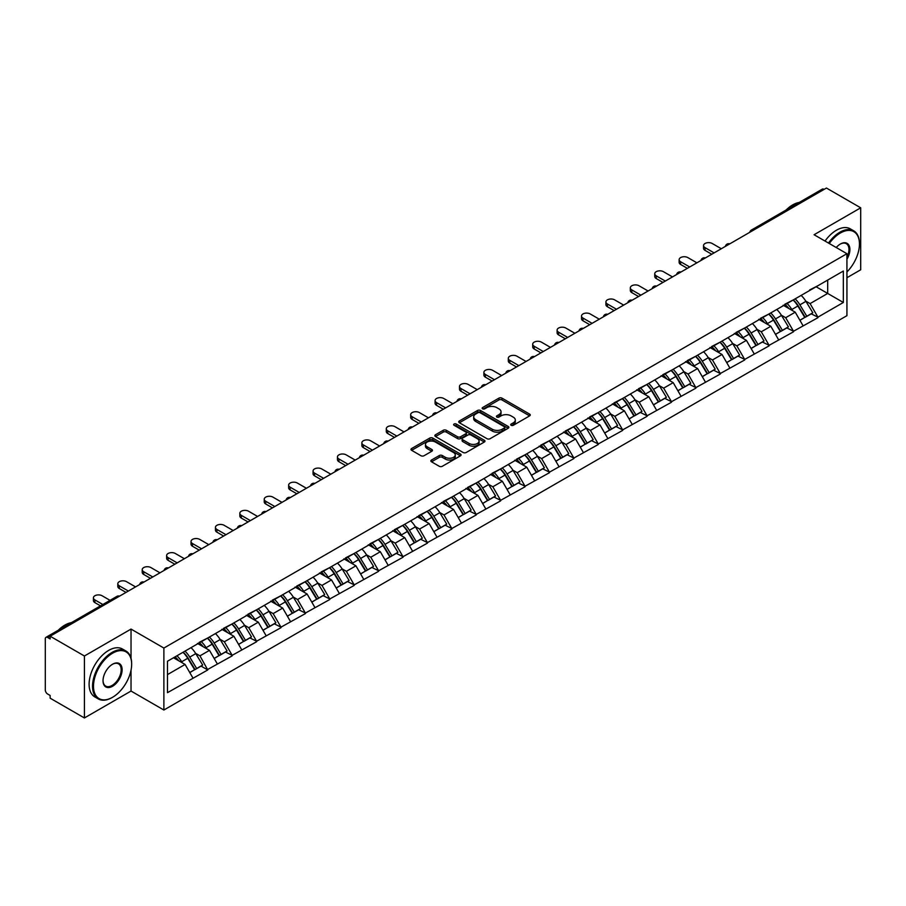 <?xml version="1.0" encoding="UTF-8"?>
<svg xmlns="http://www.w3.org/2000/svg" width="906" height="906" viewBox="0 0 906 906"><rect width="100%" height="100%" fill="white"/><g stroke="black" fill="none" stroke-linecap="round" stroke-linejoin="round"><path stroke-width="1.36" d="M511.165 425.299A1.518 0.872 0 0 0 513.317 425.299L529.625 415.877A2.174 1.257 0 0 0 530.27 414.993A2.174 1.257 0 0 0 529.625 414.099L501.992 398.142A2.174 1.257 0 0 0 498.923 398.142L482.604 407.564A1.518 0.872 0 0 0 482.151 408.187A1.518 0.872 0 0 0 482.604 408.81A1.518 0.872 0 0 0 484.755 408.81L486.862 407.587A6.954 4.009 0 0 1 496.692 407.587L498.991 408.912A6.954 4.009 0 0 1 501.029 411.754A6.954 4.009 0 0 1 498.991 414.586L496.884 415.809A1.518 0.872 0 0 0 496.443 416.432A1.518 0.872 0 0 0 496.884 417.054A1.518 0.872 0 0 0 499.036 417.054L501.143 415.831A6.954 4.009 0 0 1 510.973 415.831L513.272 417.156A6.954 4.009 0 0 1 515.31 419.999A6.954 4.009 0 0 1 513.272 422.842L511.165 424.053A1.518 0.872 0 0 0 510.724 424.676A1.518 0.872 0 0 0 511.165 425.299L511.165 424.053M431.505 460.033A2.174 1.257 0 0 0 430.871 460.916A2.174 1.257 0 0 0 431.505 461.8L439.263 466.284A2.174 1.257 0 0 0 442.332 466.284L460.452 455.82A2.174 1.257 0 0 0 461.086 454.925A2.174 1.257 0 0 0 460.452 454.042L432.808 438.085A2.174 1.257 0 0 0 429.738 438.085L411.618 448.549A2.174 1.257 0 0 0 410.984 449.433A2.174 1.257 0 0 0 411.618 450.316L420.984 455.729A2.174 1.257 0 0 0 424.053 455.729L431.811 451.256A2.174 1.257 0 0 0 432.445 450.361A2.174 1.257 0 0 0 431.811 449.478L427.168 446.794A5.81 3.352 0 0 1 425.469 444.427A5.81 3.352 0 0 1 429.048 441.324A5.81 3.352 0 0 1 435.378 442.049L453.578 452.558A5.81 3.352 0 0 1 455.276 454.925A5.81 3.352 0 0 1 451.698 458.028A5.81 3.352 0 0 1 445.367 457.304L442.332 455.548A2.174 1.257 0 0 0 439.263 455.548L431.505 460.033L431.505 461.8M131.03 629.081L84.417 656.001L50.147 636.216L826.442 188.04L860.7 207.814L814.075 234.733L846.929 253.703L163.884 648.05L131.03 629.081L131.03 658.379M487.02 438.708A2.174 1.257 0 0 0 490.089 438.708L508.209 428.244A2.174 1.257 0 0 0 508.844 427.36A2.174 1.257 0 0 0 508.209 426.466L480.565 410.509A2.174 1.257 0 0 0 477.496 410.509L459.376 420.973A2.174 1.257 0 0 0 458.742 421.856A2.174 1.257 0 0 0 459.376 422.751L487.02 438.708M454.687 425.627A1.518 0.872 0 0 1 456.228 425.843L456.228 424.031L484.325 440.259A2.174 1.257 0 0 1 484.97 441.143A2.174 1.257 0 0 1 484.325 442.026L466.205 452.49A2.174 1.257 0 0 1 463.136 452.49L435.492 436.533L435.492 434.755A2.174 1.257 0 0 0 434.857 435.65A2.174 1.257 0 0 0 435.492 436.533M435.492 434.755L443.249 430.282A2.174 1.257 0 0 1 446.318 430.282L457.53 436.76A2.174 1.257 0 0 0 460.599 436.76L465.752 433.781A2.174 1.257 0 0 0 466.386 432.898A2.174 1.257 0 0 0 465.752 432.015L454.076 425.276A1.518 0.872 0 0 1 453.634 424.654A1.518 0.872 0 0 1 454.574 423.838A1.518 0.872 0 0 1 456.228 424.031M84.417 656.001L84.417 717.96L131.03 691.052L163.884 710.021L163.884 648.05M163.884 710.021L846.929 315.662L846.929 253.703M183.08 652.241A14.824 8.562 -120 0 1 188.154 658.175L195.062 669.579L201.087 666.103L207.768 669.953L199.943 655.865L195.617 653.362M207.768 669.953L167.485 692.671L167.485 661.244L843.339 271.041L843.339 302.479L817.914 317.157L810.089 303.601L805.751 301.098M793.226 299.977A14.824 8.562 -120 0 1 798.299 305.911L805.208 317.315L811.232 313.838L817.914 317.157M817.914 317.7L793.509 331.245L785.683 317.7L781.346 315.197M768.82 314.065A14.824 8.562 -120 0 1 773.894 319.999L780.802 331.403L786.827 327.927L793.509 331.245M793.509 331.789L769.103 345.333L761.278 331.789L756.94 329.286M744.415 328.153A14.824 8.562 -120 0 1 749.489 334.088L756.397 345.492L762.422 342.015L769.103 345.333M769.103 345.877L744.698 359.422L736.872 345.877L732.535 343.374M720.01 342.242A14.824 8.562 -120 0 1 725.083 348.176L731.991 359.591L738.016 356.103L744.698 359.422M744.698 359.965L720.293 373.51L712.467 359.965L708.13 357.462M695.604 356.341A14.824 8.562 -120 0 1 700.678 362.264L707.586 373.68L713.611 370.203L720.293 373.51M720.293 374.053L695.887 387.609L688.062 374.053L683.724 371.551M671.199 370.429A14.824 8.562 -120 0 1 676.272 376.364L683.181 387.768L689.206 384.291L695.887 387.609M695.887 388.153L671.482 401.698L663.656 388.153L659.319 385.65M646.793 384.518A14.824 8.562 -120 0 1 651.867 390.452L658.775 401.856L664.8 398.38L671.482 401.698M671.482 402.241L647.077 415.786L639.251 402.241L634.913 399.739M622.388 398.606A14.824 8.562 -120 0 1 627.462 404.54L634.37 415.945L640.395 412.468L647.077 415.786M647.077 416.33L622.671 429.874L614.846 416.33L610.508 413.827M597.983 412.694A14.824 8.562 -120 0 1 603.056 418.629L609.965 430.044L615.989 426.556L622.671 429.874M622.671 430.418L598.266 443.963L590.44 430.418L586.103 427.915M573.566 426.794A14.824 8.562 -120 0 1 578.651 432.717L585.559 444.133L591.573 440.656L598.266 443.963M598.266 444.506L573.86 458.062L566.035 444.506L561.697 442.003M549.161 440.882A14.824 8.562 -120 0 1 554.245 446.817L561.154 458.221L567.167 454.744L573.86 458.062M573.86 458.606L549.455 472.151L541.629 458.595L537.292 456.103M524.755 454.971A14.824 8.562 -120 0 1 529.84 460.905L536.748 472.309L542.762 468.832L549.455 472.151M549.455 472.694L525.038 486.239L517.224 472.694L512.887 470.191M500.35 469.059A14.824 8.562 -120 0 1 505.435 474.993L512.343 486.397L518.357 482.921L525.038 486.239M525.038 486.782L500.633 500.327L492.819 486.782L488.481 484.28M475.944 483.147A14.824 8.562 -120 0 1 481.018 489.081L487.938 500.486L493.951 497.009L500.633 500.327M500.633 500.871L476.228 514.415L468.413 500.871L464.076 498.368M451.539 497.247A14.824 8.562 -120 0 1 456.613 503.17L463.521 514.585L469.546 511.109L476.228 514.415M476.228 514.959L451.822 528.515L444.008 514.959L439.67 512.456M427.134 511.335A14.824 8.562 -120 0 1 432.207 517.269L439.116 528.674L445.14 525.197L451.822 528.515M451.822 529.047L427.417 542.603L419.603 529.047L415.265 526.556M402.728 525.423A14.824 8.562 -120 0 1 407.802 531.358L414.71 542.762L420.735 539.285L427.417 542.603M427.417 543.147L403.011 556.692L395.197 543.147L390.86 540.644M378.323 539.512A14.824 8.562 -120 0 1 383.397 545.446L390.305 556.85L396.33 553.373L403.011 556.692M403.011 557.235L378.606 570.78L370.792 557.235L366.454 554.732M353.918 553.6A14.824 8.562 -120 0 1 358.991 559.534L365.899 570.939L371.924 567.462L378.606 570.78M378.606 571.324L354.201 584.868L346.386 571.324L342.049 568.821M329.512 567.688A14.824 8.562 -120 0 1 334.586 573.623L341.494 585.038L347.519 581.561L354.201 584.868M354.201 585.412L329.795 598.968L321.981 585.412L317.644 582.909M305.107 581.788A14.824 8.562 -120 0 1 310.18 587.722L317.089 599.126L323.114 595.65L329.795 598.968M329.795 599.5L305.39 613.056L297.576 599.5L293.238 597.009M280.701 595.876A14.824 8.562 -120 0 1 285.775 601.811L292.683 613.215L298.708 609.738L305.39 613.056M305.39 613.6L280.985 627.145L273.159 613.6L268.833 611.097M256.296 609.965A14.824 8.562 -120 0 1 261.37 615.899L268.278 627.303L274.303 623.826L280.985 627.145M280.985 627.688L256.579 641.233L248.754 627.688L244.427 625.185M231.891 624.053A14.824 8.562 -120 0 1 236.964 629.987L243.873 641.391L249.897 637.915L256.579 641.233M256.579 641.776L232.174 655.321L224.348 641.776L220.022 639.274M207.485 638.141A14.824 8.562 -120 0 1 212.559 644.075L219.467 655.491L225.492 652.014L232.174 655.321M232.174 655.865L207.768 669.421M199.479 642.229L207.768 637.983M199.943 655.865L209.49 650.361L197.44 643.407M217.315 663.905L209.49 650.361M223.884 628.141L232.174 623.894M224.348 641.776L233.895 636.261L221.845 629.308M241.721 649.817L233.895 636.261M248.289 614.042L256.579 609.806M248.754 627.688L258.301 622.173L246.251 615.219M266.126 635.729L258.301 622.173M272.695 599.953L280.985 595.706M273.159 613.6L282.706 608.085L270.656 601.131M290.532 621.629L282.706 608.085M297.1 585.865L305.39 581.618M297.576 599.5L307.111 593.996L295.062 587.043M314.937 607.541L307.111 593.996M321.505 571.777L329.795 567.53M321.981 585.412L331.517 579.908L319.467 572.954M339.342 593.453L331.517 579.908M345.911 557.688L354.201 553.441M346.386 571.324L355.922 565.82L343.884 558.855M363.748 579.364L355.922 565.82M370.316 543.6L378.606 539.353M370.792 557.235L380.327 551.72L368.289 544.766M388.153 565.276L380.327 551.72M394.722 529.5L403.011 525.254M395.197 543.147L404.733 537.632L392.694 530.678M412.558 551.176L404.733 537.632M419.127 515.412L427.417 511.165M419.603 529.047L429.138 523.543L417.1 516.59M436.964 537.088L429.138 523.543M443.532 501.324L451.822 497.077M444.008 514.959L453.544 509.455L441.505 502.502M461.369 523L453.544 509.455M467.938 487.235L476.228 482.989M468.413 500.871L477.949 495.367L465.911 488.402M485.775 508.912L477.949 495.367M492.343 473.147L500.633 468.9M492.819 486.782L502.354 481.267L490.316 474.314M510.18 494.823L502.354 481.267M516.748 459.048L525.038 454.801M517.224 472.694L526.76 467.179L514.721 460.225M534.585 480.735L526.76 467.179M541.154 444.959L549.455 440.712M541.629 458.595L551.165 453.091L539.127 446.137M558.991 466.635L551.165 453.091M565.559 430.871L573.86 426.624M566.035 444.506L575.57 439.002L563.532 432.049M583.396 452.547L575.57 439.002M589.965 416.783L598.266 412.536M590.44 430.418L599.987 424.914L587.937 417.949M607.801 438.459L599.987 424.914M614.37 402.694L622.671 398.447M614.846 416.33L624.393 410.814L612.343 403.861M632.207 424.37L624.393 410.814M638.775 388.595L647.077 384.359M639.251 402.241L648.798 396.726L636.748 389.773M656.612 410.282L648.798 396.726M663.181 374.506L671.482 370.26M663.656 388.153L673.203 382.638L661.154 375.684M681.018 396.182L673.203 382.638M687.586 360.418L695.887 356.171M688.062 374.053L697.609 368.549L685.559 361.596M705.423 382.094L697.609 368.549M712.003 346.33L720.293 342.083M712.467 359.965L722.014 354.461L709.964 347.496M729.828 368.006L722.014 354.461M736.408 332.242L744.698 327.995M736.872 345.877L746.419 340.362L734.37 333.408M754.234 353.918L746.419 340.362M760.813 318.142L769.103 313.906M761.278 331.789L770.825 326.273L758.775 319.32M778.639 339.829L770.825 326.273M785.219 304.054L793.509 299.807M785.683 317.7L795.23 312.185L783.18 305.231M803.044 325.73L795.23 312.185M824.086 189.388L753.226 230.305M752.218 230.883A3.318 1.914 120 0 1 753.067 230.215A3.318 1.914 60 0 0 751.402 230.056L822.274 189.139A3.318 1.914 60 0 1 823.939 189.297M809.624 289.965L817.914 285.718M810.089 303.601L827.688 293.442L827.688 280.079L843.339 271.041M816.113 286.76L843.339 302.479M846.929 277.723L860.7 269.784L860.7 207.814M84.417 717.96L50.147 698.186L50.147 695.48L47.644 694.03A3.318 1.914 -120 0 1 45.3 689.964L45.3 638.843A3.318 1.914 -120 0 1 45.991 637.326A3.318 1.914 -120 0 1 47.644 637.484L50.147 638.934L50.147 636.216M167.485 674.608L185.084 664.449L173.51 657.767M192.91 677.994L185.084 664.449M797.96 306.171L798.73 306.624M773.554 320.26L774.324 320.713M749.137 334.359L749.919 334.801M724.732 348.448L725.513 348.889M700.327 362.536L701.108 362.978M675.921 376.624L676.703 377.077M651.516 390.713L652.297 391.166M627.111 404.801L627.892 405.254M602.705 418.9L603.487 419.342M578.3 432.989L579.081 433.43M553.894 447.077L554.676 447.53M529.489 461.165L530.27 461.618M505.084 475.254L505.865 475.707M480.678 489.353L481.46 489.795M456.273 503.442L457.054 503.883M431.868 517.53L432.649 517.983M407.462 531.618L408.244 532.071M383.057 545.706L383.827 546.159M358.651 559.806L359.422 560.248M334.246 573.894L335.016 574.336M309.841 587.983L310.611 588.436M285.435 602.071L286.205 602.524M261.03 616.159L261.8 616.612M236.625 630.259L237.395 630.701M212.219 644.347L212.989 644.789M187.814 658.436L188.584 658.877M131.03 691.052L131.03 670.18M511.777 425.514L513.272 424.642A6.954 4.009 0 0 0 515.31 421.811L515.31 419.999M501.029 411.754L501.029 413.555A6.954 4.009 0 0 1 498.991 416.398L497.485 417.27M529.602 415.888L501.992 399.954A2.174 1.257 0 0 0 498.923 399.954L483.204 409.025M508.175 428.266L480.565 412.321A2.174 1.257 0 0 0 477.496 412.321L459.399 422.762L459.376 420.973M504.37 427.983A1.518 0.872 0 0 0 504.812 427.36A1.518 0.872 0 0 0 504.37 426.737L480.101 412.728A1.518 0.872 0 0 0 477.96 412.728L475.729 414.019A6.954 4.009 0 0 0 473.691 416.851A6.954 4.009 0 0 0 475.729 419.693L492.309 429.263A6.954 4.009 0 0 0 502.139 429.263L504.37 427.983L504.37 429.784A1.518 0.872 0 0 0 504.812 429.161L504.812 427.36M473.691 416.851L473.691 418.663A6.954 4.009 0 0 0 475.729 421.494L475.729 419.693M504.37 429.784L502.139 431.075A6.954 4.009 0 0 1 492.309 431.075L475.729 421.494M435.526 436.556L443.249 432.094L443.249 430.282M466.386 432.898L466.386 434.71A2.174 1.257 0 0 1 465.752 435.593L460.599 438.561A2.174 1.257 0 0 1 457.53 438.561L446.318 432.094A2.174 1.257 0 0 0 443.249 432.094M456.228 425.843L484.302 442.049M469.161 443.476A5.81 3.352 0 0 0 475.491 444.2A5.81 3.352 0 0 0 479.081 441.097A5.81 3.352 0 0 0 477.383 438.731L470.973 435.027A2.174 1.257 0 0 0 467.892 435.027L462.751 437.994A2.174 1.257 0 0 0 462.117 438.878A2.174 1.257 0 0 0 462.751 439.772L469.161 443.476L469.161 445.276A5.81 3.352 0 0 0 475.491 446.001A5.81 3.352 0 0 0 479.081 442.909L479.081 441.097M462.117 438.878L462.117 440.69A2.174 1.257 0 0 0 462.751 441.573L462.751 439.772M469.161 445.276L462.751 441.573M455.276 454.925L455.276 456.737A5.81 3.352 0 0 1 451.698 459.84A5.81 3.352 0 0 1 445.367 459.104L442.332 457.36A2.174 1.257 0 0 0 439.263 457.36L431.528 461.822M425.469 444.427L425.469 446.228A5.81 3.352 0 0 0 427.168 448.606L427.168 446.794M431.777 451.267L427.168 448.606M460.418 455.831L432.808 439.897A2.174 1.257 0 0 0 429.738 439.897L411.641 450.339M705.038 247.644L705.038 250.362A5.085 2.933 180 0 1 703.543 248.278L703.543 245.571A5.085 2.933 0 0 0 705.038 247.644L714.109 252.887M721.301 248.731L712.229 243.499A5.085 2.933 0 0 0 706.691 242.853A5.085 2.933 0 0 0 703.543 245.571M801.164 295.39A18.143 10.476 60 0 1 805.921 301.37L799.896 304.846A18.143 10.476 -120 0 0 795.14 298.867M799.896 304.846L806.804 316.251L812.829 312.774L805.921 301.37M805.208 317.315L806.804 316.251M811.232 313.838L812.829 312.774M784.766 304.314A14.824 8.562 60 0 1 788.854 308.504M787.088 303.521A18.143 10.476 60 0 1 791.844 309.501L792.524 310.622M799.941 320.35L804.766 317.428L797.858 306.024A18.143 10.476 -120 0 0 793.112 300.045M804.766 317.428L799.885 320.248M705.038 250.362L711.765 254.246M680.633 261.743L680.633 264.45A5.085 2.933 180 0 1 679.138 262.378L679.138 259.66A5.085 2.933 0 0 0 680.633 261.743L689.704 266.976M696.895 262.819L687.824 257.587A5.085 2.933 0 0 0 682.286 256.953A5.085 2.933 0 0 0 679.138 259.66M776.759 309.478A18.143 10.476 60 0 1 781.516 315.458L775.491 318.935A18.143 10.476 -120 0 0 770.734 312.955M775.491 318.935L782.399 330.339L788.424 326.862L781.516 315.458M780.802 331.403L782.399 330.339M786.827 327.927L788.424 326.862M760.361 318.402A14.824 8.562 60 0 1 764.449 322.604M762.682 317.61A18.143 10.476 60 0 1 767.427 323.589L768.118 324.71M775.536 334.439L780.36 331.517L773.452 320.112A18.143 10.476 -120 0 0 768.707 314.133M780.36 331.517L775.479 334.337M680.633 264.45L687.36 268.335M656.227 275.832L656.227 278.538A5.085 2.933 180 0 1 654.732 276.466L654.732 273.748A5.085 2.933 0 0 0 656.227 275.832L665.298 281.064M672.49 276.919L663.418 271.675A5.085 2.933 0 0 0 657.881 271.041A5.085 2.933 0 0 0 654.732 273.748M752.354 323.567A18.143 10.476 60 0 1 757.11 329.546L751.085 333.023A18.143 10.476 -120 0 0 746.329 327.043M751.085 333.023L757.994 344.439L764.018 340.962L757.11 329.546M756.397 345.492L757.994 344.439M762.422 342.015L764.018 340.962M735.955 332.491A14.824 8.562 60 0 1 740.043 336.692M738.277 331.698A18.143 10.476 60 0 1 743.022 337.678L743.713 338.799M751.131 348.538L755.955 345.605L749.047 334.201A18.143 10.476 -120 0 0 744.29 328.221M755.955 345.605L751.074 348.425M656.227 278.538L662.954 282.423M631.822 289.92L631.822 292.627A5.085 2.933 180 0 1 630.327 290.554L630.327 287.848A5.085 2.933 0 0 0 631.822 289.92L640.893 295.163M648.084 291.007L639.013 285.764A5.085 2.933 0 0 0 633.464 285.13A5.085 2.933 0 0 0 630.327 287.848M727.948 337.666A18.143 10.476 60 0 1 732.705 343.634L726.68 347.123A18.143 10.476 -120 0 0 721.923 341.143M726.68 347.123L733.588 358.527L739.613 355.05L732.705 343.634M731.991 359.591L733.588 358.527M738.016 356.103L739.613 355.05M711.55 346.59A14.824 8.562 60 0 1 715.638 350.781M713.871 345.786A18.143 10.476 60 0 1 718.617 351.766L719.307 352.898M726.725 362.627L731.55 359.693L724.641 348.289A18.143 10.476 -120 0 0 719.885 342.309M731.55 359.693L726.669 362.525M631.822 292.627L638.549 296.511M607.416 304.008L607.416 306.726A5.085 2.933 180 0 1 605.921 304.643L605.921 301.936A5.085 2.933 0 0 0 607.416 304.008L616.488 309.252M623.679 305.096L614.608 299.852A5.085 2.933 0 0 0 609.058 299.218A5.085 2.933 0 0 0 605.921 301.936M703.543 351.755A18.143 10.476 60 0 1 708.299 357.734L702.275 361.211A18.143 10.476 -120 0 0 697.518 355.231M702.275 361.211L709.183 372.615L715.208 369.138L708.299 357.734M707.586 373.68L709.183 372.615M713.611 370.203L715.208 369.138M687.144 360.679A14.824 8.562 60 0 1 691.233 364.869M689.466 359.886A18.143 10.476 60 0 1 694.211 365.854L694.902 366.987M702.32 376.715L707.144 373.793L700.236 362.377A18.143 10.476 -120 0 0 695.48 356.398M707.144 373.793L702.263 376.613M607.416 306.726L614.143 310.599M583.011 318.097L583.011 320.815A5.085 2.933 180 0 1 581.516 318.731L581.516 316.024A5.085 2.933 0 0 0 583.011 318.097L592.082 323.34M599.274 319.184L590.202 313.952A5.085 2.933 0 0 0 584.653 313.306A5.085 2.933 0 0 0 581.516 316.024M679.138 365.843A18.143 10.476 60 0 1 683.894 371.822L677.869 375.299A18.143 10.476 -120 0 0 673.113 369.32M677.869 375.299L684.777 386.703L690.802 383.227L683.894 371.822M683.181 387.768L684.777 386.703M689.206 384.291L690.802 383.227M662.739 374.767A14.824 8.562 60 0 1 666.827 378.957M665.061 373.974A18.143 10.476 60 0 1 669.806 379.954L670.497 381.075M677.915 390.803L682.739 387.881L675.831 376.477A18.143 10.476 -120 0 0 671.074 370.497M682.739 387.881L677.858 390.701M583.011 320.815L589.738 324.699M846.929 271.959A26.987 15.583 120 0 0 859.443 244.031A26.987 15.583 120 0 0 840.36 233.012A26.987 15.583 120 0 0 829.284 243.51M828.48 243.046A27.656 15.968 -60 0 1 839.896 232.208A27.656 15.968 -60 0 1 853.724 230.837A27.656 15.968 -60 0 1 859.443 243.499A27.656 15.968 -60 0 1 859.443 243.771M836.227 247.519A13.499 7.792 -60 0 1 840.36 244.031L840.36 244.031A13.499 7.792 -60 0 1 849.228 245.854A13.499 7.792 -60 0 1 846.929 259.252M846.929 257.327A12.831 7.407 120 0 0 846.306 243.669A12.831 7.407 120 0 0 840.122 244.178M786.068 210.045A27.656 15.968 -60 0 1 792.648 204.926A27.656 15.968 -60 0 1 799.228 202.446M825.038 241.053A27.656 15.968 -60 0 1 836.453 230.215A27.656 15.968 -60 0 1 850.281 228.844L853.724 230.837M112.106 697.552L112.571 697.28A26.987 15.583 120 0 0 131.653 664.223A26.987 15.583 120 0 0 112.571 653.203A26.987 15.583 120 0 0 93.488 686.261A26.987 15.583 120 0 0 112.571 697.28L112.106 697.552A27.656 15.968 -60 0 1 98.278 698.922A27.656 15.968 -60 0 1 94.031 676.759A27.656 15.968 -60 0 1 112.106 652.388A27.656 15.968 -60 0 1 125.934 651.018A27.656 15.968 -60 0 1 131.653 663.679A27.656 15.968 -60 0 1 131.653 663.951M112.571 664.223L112.571 664.223A13.499 7.792 -60 0 1 122.117 669.727A13.499 7.792 -60 0 1 112.571 686.261A13.499 7.792 -60 0 1 103.024 680.746A13.499 7.792 -60 0 1 112.571 664.223L112.571 664.223M103.035 680.474A12.831 7.407 120 0 0 105.685 686.08A12.831 7.407 120 0 0 112.106 685.446A12.831 7.407 120 0 0 120.487 674.143A12.831 7.407 120 0 0 118.516 663.86A12.831 7.407 120 0 0 112.333 664.358M58.278 630.225A27.656 15.968 -60 0 1 64.858 625.106A27.656 15.968 -60 0 1 71.438 622.626M98.278 698.922L94.836 696.929A27.656 15.968 -60 0 1 90.589 674.777A27.656 15.968 -60 0 1 108.663 650.406A27.656 15.968 -60 0 1 122.491 649.036L125.934 651.018M558.606 332.196L558.606 334.903A5.085 2.933 180 0 1 557.111 332.819L557.111 330.112A5.085 2.933 0 0 0 558.606 332.196L567.677 337.428M574.868 333.272L565.797 328.04A5.085 2.933 0 0 0 560.248 327.406A5.085 2.933 0 0 0 557.111 330.112M654.732 379.931A18.143 10.476 60 0 1 659.489 385.911L653.464 389.387A18.143 10.476 -120 0 0 648.707 383.408M653.464 389.387L660.372 400.792L666.397 397.315L659.489 385.911M658.775 401.856L660.372 400.792M664.8 398.38L666.397 397.315M638.334 388.855A14.824 8.562 60 0 1 642.422 393.045M640.655 388.062A18.143 10.476 60 0 1 645.4 394.042L646.08 395.163M653.509 404.891L658.334 401.97L651.425 390.565A18.143 10.476 -120 0 0 646.669 384.586M658.334 401.97L653.452 404.789M558.606 334.903L565.333 338.787M534.2 346.285L534.2 348.991A5.085 2.933 180 0 1 532.705 346.919L532.705 344.201A5.085 2.933 0 0 0 534.2 346.285L543.272 351.517M550.463 347.372L541.392 342.128A5.085 2.933 0 0 0 535.842 341.494A5.085 2.933 0 0 0 532.705 344.201M630.327 394.019A18.143 10.476 60 0 1 635.083 399.999L629.058 403.476A18.143 10.476 -120 0 0 624.302 397.496M629.058 403.476L635.967 414.891L641.992 411.403L635.083 399.999M634.37 415.945L635.967 414.891M640.395 412.468L641.992 411.403M613.928 402.944A14.824 8.562 60 0 1 618.017 407.145M616.25 402.151A18.143 10.476 60 0 1 620.995 408.13L621.675 409.252M629.104 418.991L633.928 416.058L627.02 404.654A18.143 10.476 -120 0 0 622.263 398.674M633.928 416.058L629.047 418.878M534.2 348.991L540.927 352.876M509.795 360.373L509.795 363.08A5.085 2.933 180 0 1 508.3 361.007L508.3 358.3A5.085 2.933 0 0 0 509.795 360.373L518.866 365.616M526.058 361.46L516.986 356.217A5.085 2.933 0 0 0 511.437 355.582A5.085 2.933 0 0 0 508.3 358.3M605.921 408.119A18.143 10.476 60 0 1 610.678 414.087L604.653 417.575A18.143 10.476 -120 0 0 599.897 411.596M604.653 417.575L611.561 428.98L617.586 425.503L610.678 414.087M609.965 430.044L611.561 428.98M615.989 426.556L617.586 425.503M589.523 417.043A14.824 8.562 60 0 1 593.611 421.233M591.833 416.239A18.143 10.476 60 0 1 596.59 422.219L597.269 423.351M604.698 433.079L609.523 430.146L602.615 418.742A18.143 10.476 -120 0 0 597.858 412.762M609.523 430.146L604.642 432.977M509.795 363.08L516.522 366.964M485.39 374.461L485.39 377.168A5.085 2.933 180 0 1 483.895 375.095L483.895 372.389A5.085 2.933 0 0 0 485.39 374.461L494.461 379.705M501.652 375.548L492.581 370.305A5.085 2.933 0 0 0 487.032 369.671A5.085 2.933 0 0 0 483.895 372.389M581.516 422.207A18.143 10.476 60 0 1 586.273 428.187L580.248 431.664A18.143 10.476 -120 0 0 575.491 425.684M580.248 431.664L587.156 443.068L593.181 439.591L586.273 428.187M585.559 444.133L587.156 443.068M591.573 440.656L593.181 439.591M565.118 431.131A14.824 8.562 60 0 1 569.206 435.322M567.428 430.339A18.143 10.476 60 0 1 572.184 436.307L572.864 437.439M580.293 447.168L585.117 444.246L578.209 432.83A18.143 10.476 -120 0 0 573.453 426.851M585.117 444.246L580.236 447.066M485.39 377.168L492.117 381.052M460.984 388.549L460.984 391.267A5.085 2.933 180 0 1 459.489 389.184L459.489 386.477A5.085 2.933 0 0 0 460.984 388.549L470.055 393.793M477.247 389.637L468.175 384.404A5.085 2.933 0 0 0 462.626 383.759A5.085 2.933 0 0 0 459.489 386.477M557.111 436.296A18.143 10.476 60 0 1 561.867 442.275L555.842 445.752A18.143 10.476 -120 0 0 551.086 439.772M555.842 445.752L562.751 457.156L568.775 453.68L561.867 442.275M561.154 458.221L562.751 457.156M567.167 454.744L568.775 453.68M540.712 445.22A14.824 8.562 60 0 1 544.8 449.41M543.022 444.427A18.143 10.476 60 0 1 547.779 450.407L548.458 451.528M555.888 461.256L560.712 458.334L553.804 446.93A18.143 10.476 -120 0 0 549.047 440.95M560.712 458.334L555.831 461.154M460.984 391.267L467.711 395.152M436.579 402.649L436.579 405.356A5.085 2.933 180 0 1 435.084 403.272L435.084 400.565A5.085 2.933 0 0 0 436.579 402.649L445.65 407.881M452.841 403.725L443.77 398.493A5.085 2.933 0 0 0 438.221 397.847A5.085 2.933 0 0 0 435.084 400.565M532.705 450.384A18.143 10.476 60 0 1 537.451 456.364L531.437 459.84A18.143 10.476 -120 0 0 526.68 453.861M531.437 459.84L538.345 471.245L544.37 467.768L537.451 456.364M536.748 472.309L538.345 471.245M542.762 468.832L544.37 467.768M516.307 459.308A14.824 8.562 60 0 1 520.395 463.498M518.617 458.515A18.143 10.476 60 0 1 523.374 464.495L524.053 465.616M531.482 475.344L536.307 472.422L529.398 461.018A18.143 10.476 -120 0 0 524.642 455.039M536.307 472.422L531.426 475.242M436.579 405.356L443.294 409.24M412.162 416.737L412.162 419.444A5.085 2.933 180 0 1 410.678 417.372L410.678 414.654A5.085 2.933 0 0 0 412.162 416.737L421.245 421.97M428.436 417.813L419.365 412.581A5.085 2.933 0 0 0 413.815 411.947A5.085 2.933 0 0 0 410.678 414.654M508.3 464.472A18.143 10.476 60 0 1 513.045 470.452L507.032 473.929A18.143 10.476 -120 0 0 502.275 467.949M507.032 473.929L513.94 485.344L519.965 481.856L513.045 470.452M512.343 486.397L513.94 485.344M518.357 482.921L519.965 481.856M491.901 473.396A14.824 8.562 60 0 1 495.99 477.598M494.212 472.604A18.143 10.476 60 0 1 498.968 478.583L499.648 479.704M507.077 489.444L511.901 486.511L504.993 475.106A18.143 10.476 -120 0 0 500.237 469.127M511.901 486.511L507.009 489.331M412.162 419.444L418.889 423.329M387.757 430.826L387.757 433.532A5.085 2.933 180 0 1 386.273 431.46L386.273 428.753A5.085 2.933 0 0 0 387.757 430.826L396.839 436.069M404.031 431.913L394.959 426.669A5.085 2.933 0 0 0 389.41 426.035A5.085 2.933 0 0 0 386.273 428.753M483.895 478.561A18.143 10.476 60 0 1 488.64 484.54L482.626 488.017A18.143 10.476 -120 0 0 477.87 482.049M482.626 488.017L489.534 499.433L495.548 495.956L488.64 484.54M487.938 500.486L489.534 499.433M493.951 497.009L495.548 495.956M467.496 487.485A14.824 8.562 60 0 1 471.584 491.686M469.806 486.692A18.143 10.476 60 0 1 474.563 492.671L475.242 493.804M482.672 503.532L487.496 500.599L480.588 489.195A18.143 10.476 -120 0 0 475.831 483.215M487.496 500.599L482.604 503.43M387.757 433.532L394.484 437.417M363.351 444.914L363.351 447.621A5.085 2.933 180 0 1 361.868 445.548L361.868 442.841A5.085 2.933 0 0 0 363.351 444.914L372.434 450.157M379.625 446.001L370.554 440.758A5.085 2.933 0 0 0 365.005 440.123A5.085 2.933 0 0 0 361.868 442.841M459.489 492.66A18.143 10.476 60 0 1 464.234 498.64L458.221 502.117A18.143 10.476 -120 0 0 453.464 496.137M458.221 502.117L465.129 513.521L471.143 510.044L464.234 498.64M463.521 514.585L465.129 513.521M469.546 511.109L471.143 510.044M443.091 501.584A14.824 8.562 60 0 1 447.179 505.775M445.401 500.78A18.143 10.476 60 0 1 450.157 506.76L450.837 507.892M458.266 517.62L463.091 514.699L456.182 503.283A18.143 10.476 -120 0 0 451.426 497.303M463.091 514.699L458.198 517.519M363.351 447.621L370.078 451.505M338.946 459.002L338.946 461.72A5.085 2.933 180 0 1 337.462 459.636L337.462 456.93A5.085 2.933 0 0 0 338.946 459.002L348.029 464.246M355.22 460.089L346.149 454.846A5.085 2.933 0 0 0 340.599 454.212A5.085 2.933 0 0 0 337.462 456.93M435.084 506.748A18.143 10.476 60 0 1 439.829 512.728L433.815 516.205A18.143 10.476 -120 0 0 429.059 510.225M433.815 516.205L440.724 527.609L446.737 524.132L439.829 512.728M439.116 528.674L440.724 527.609M445.14 525.197L446.737 524.132M418.685 515.673A14.824 8.562 60 0 1 422.774 519.863M420.996 514.88A18.143 10.476 60 0 1 425.752 520.859L426.432 521.981M433.861 531.709L438.685 528.787L431.777 517.383A18.143 10.476 -120 0 0 427.02 511.403M438.685 528.787L433.793 531.607M338.946 461.72L345.673 465.605M314.541 473.102L314.541 475.809A5.085 2.933 180 0 1 313.057 473.725L313.057 471.018A5.085 2.933 0 0 0 314.541 473.102L323.623 478.334M330.815 474.178L321.743 468.946A5.085 2.933 0 0 0 316.194 468.3A5.085 2.933 0 0 0 313.057 471.018M410.678 520.837A18.143 10.476 60 0 1 415.424 526.816L409.41 530.293A18.143 10.476 -120 0 0 404.654 524.314M409.41 530.293L416.318 541.697L422.332 538.221L415.424 526.816M414.71 542.762L416.318 541.697M420.735 539.285L422.332 538.221M394.28 529.761A14.824 8.562 60 0 1 398.368 533.951M396.59 528.968A18.143 10.476 60 0 1 401.347 534.948L402.026 536.069M409.455 545.797L414.28 542.875L407.372 531.471A18.143 10.476 -120 0 0 402.615 525.491M414.28 542.875L409.387 545.695M314.541 475.809L321.268 479.693M290.135 487.19L290.135 489.897A5.085 2.933 180 0 1 288.652 487.824L288.652 485.106A5.085 2.933 0 0 0 290.135 487.19L299.218 492.422M306.409 488.266L297.338 483.034A5.085 2.933 0 0 0 291.789 482.4A5.085 2.933 0 0 0 288.652 485.106M386.273 534.925A18.143 10.476 60 0 1 391.018 540.905L384.993 544.381A18.143 10.476 -120 0 0 380.248 538.402M384.993 544.381L391.913 555.786L397.927 552.309L391.018 540.905M390.305 556.85L391.913 555.786M396.33 553.373L397.927 552.309M369.875 543.849A14.824 8.562 60 0 1 373.963 548.051M372.185 543.056A18.143 10.476 60 0 1 376.941 549.036L377.621 550.157M385.05 559.897L389.874 556.964L382.966 545.559A18.143 10.476 -120 0 0 378.21 539.58M389.874 556.964L384.982 559.783M290.135 489.897L296.862 493.781M265.73 501.278L265.73 503.985A5.085 2.933 180 0 1 264.246 501.913L264.246 499.206A5.085 2.933 0 0 0 265.73 501.278L274.812 506.522M282.004 502.366L272.933 497.122A5.085 2.933 0 0 0 267.383 496.488A5.085 2.933 0 0 0 264.246 499.206M361.856 549.013A18.143 10.476 60 0 1 366.613 554.993L360.588 558.47A18.143 10.476 -120 0 0 355.843 552.501M360.588 558.47L367.496 569.885L373.521 566.409L366.613 554.993M365.899 570.939L367.496 569.885M371.924 567.462L373.521 566.409M345.469 557.937A14.824 8.562 60 0 1 349.557 562.139M347.779 557.145A18.143 10.476 60 0 1 352.536 563.124L353.215 564.257M360.645 573.985L365.469 571.052L358.561 559.648A18.143 10.476 -120 0 0 353.804 553.668M365.469 571.052L360.577 573.883M265.73 503.985L272.457 507.87M241.324 515.367L241.324 518.073A5.085 2.933 180 0 1 239.841 516.001L239.841 513.294A5.085 2.933 0 0 0 241.324 515.367L250.396 520.61M257.598 516.454L248.527 511.211A5.085 2.933 0 0 0 242.978 510.576A5.085 2.933 0 0 0 239.841 513.294M337.451 563.113A18.143 10.476 60 0 1 342.208 569.093L336.183 572.569A18.143 10.476 -120 0 0 331.437 566.59M336.183 572.569L343.091 583.974L349.116 580.497L342.208 569.093M341.494 585.038L343.091 583.974M347.519 581.561L349.116 580.497M321.064 572.037A14.824 8.562 60 0 1 325.152 576.227M323.374 571.233A18.143 10.476 60 0 1 328.131 577.213L328.81 578.345M336.239 588.073L341.064 585.151L334.155 573.736A18.143 10.476 -120 0 0 329.399 567.756M341.064 585.151L336.171 587.971M241.324 518.073L248.051 521.958M216.919 529.455L216.919 532.173A5.085 2.933 180 0 1 215.435 530.089L215.435 527.383A5.085 2.933 0 0 0 216.919 529.455L225.99 534.699M233.193 530.542L224.122 525.299A5.085 2.933 0 0 0 218.573 524.665A5.085 2.933 0 0 0 215.435 527.383M313.046 577.201A18.143 10.476 60 0 1 317.802 583.181L311.777 586.658A18.143 10.476 -120 0 0 307.032 580.678M311.777 586.658L318.685 598.062L324.71 594.585L317.802 583.181M317.089 599.126L318.685 598.062M323.114 595.65L324.71 594.585M296.658 586.125A14.824 8.562 60 0 1 300.747 590.316M298.969 585.333A18.143 10.476 60 0 1 303.725 591.312L304.405 592.433M311.834 602.162L316.658 599.24L309.75 587.835A18.143 10.476 -120 0 0 304.994 581.856M316.658 599.24L311.766 602.06M216.919 532.173L223.646 536.058M192.514 543.555L192.514 546.261A5.085 2.933 180 0 1 191.03 544.178L191.03 541.471A5.085 2.933 0 0 0 192.514 543.555L201.585 548.787M208.788 544.631L199.716 539.398A5.085 2.933 0 0 0 194.167 538.753A5.085 2.933 0 0 0 191.03 541.471M288.64 591.29A18.143 10.476 60 0 1 293.397 597.269L287.372 600.746A18.143 10.476 -120 0 0 282.627 594.766M287.372 600.746L294.28 612.15L300.305 608.673L293.397 597.269M292.683 613.215L294.28 612.15M298.708 609.738L300.305 608.673M272.253 600.214A14.824 8.562 60 0 1 276.341 604.404M274.563 599.421A18.143 10.476 60 0 1 279.32 605.401L279.999 606.522M287.429 616.25L292.253 613.328L285.345 601.924A18.143 10.476 -120 0 0 280.588 595.944M292.253 613.328L287.361 616.148M192.514 546.261L199.241 550.146M168.108 557.643L168.108 560.35A5.085 2.933 180 0 1 166.625 558.277L166.625 555.559A5.085 2.933 0 0 0 168.108 557.643L177.18 562.875M184.382 558.719L175.311 553.487A5.085 2.933 0 0 0 169.762 552.853A5.085 2.933 0 0 0 166.625 555.559M264.235 605.378A18.143 10.476 60 0 1 268.991 611.357L262.966 614.834A18.143 10.476 -120 0 0 258.221 608.855M262.966 614.834L269.875 626.239L275.9 622.762L268.991 611.357M268.278 627.303L269.875 626.239M274.303 623.826L275.9 622.762M247.848 614.302A14.824 8.562 60 0 1 251.936 618.504M250.158 613.509A18.143 10.476 60 0 1 254.914 619.489L255.594 620.61M263.023 630.35L267.848 627.416L260.939 616.012A18.143 10.476 -120 0 0 256.183 610.032M267.848 627.416L262.955 630.236M168.108 560.35L174.835 564.234M143.703 571.731L143.703 574.438A5.085 2.933 180 0 1 142.219 572.365L142.219 569.648A5.085 2.933 0 0 0 143.703 571.731L152.774 576.963M159.977 572.819L150.906 567.575A5.085 2.933 0 0 0 145.356 566.941A5.085 2.933 0 0 0 142.219 569.648M239.83 619.466A18.143 10.476 60 0 1 244.586 625.446L238.561 628.923A18.143 10.476 -120 0 0 233.816 622.943M238.561 628.923L245.469 640.338L251.494 636.861L244.586 625.446M243.873 641.391L245.469 640.338M249.897 637.915L251.494 636.861M223.442 628.39A14.824 8.562 60 0 1 227.531 632.592M225.753 627.598A18.143 10.476 60 0 1 230.509 633.577L231.189 634.698M238.618 644.438L243.442 641.505L236.534 630.1A18.143 10.476 -120 0 0 231.777 624.121M243.442 641.505L238.55 644.336M143.703 574.438L150.43 578.322M119.298 585.82L119.298 588.526A5.085 2.933 180 0 1 117.814 586.454L117.814 583.747A5.085 2.933 0 0 0 119.298 585.82L128.369 591.063M135.572 586.907L126.5 581.663A5.085 2.933 0 0 0 120.951 581.029A5.085 2.933 0 0 0 117.814 583.747M215.424 633.566A18.143 10.476 60 0 1 220.181 639.545L214.156 643.022A18.143 10.476 -120 0 0 209.399 637.043M214.156 643.022L221.064 654.426L227.089 650.95L220.181 639.545M219.467 655.491L221.064 654.426M225.492 652.014L227.089 650.95M199.037 642.49A14.824 8.562 60 0 1 203.125 646.68M201.347 641.686A18.143 10.476 60 0 1 206.104 647.665L206.783 648.798M214.201 658.526L219.037 655.604L212.129 644.189A18.143 10.476 -120 0 0 207.372 638.209M219.037 655.604L214.144 658.424M119.298 588.526L126.025 592.411M94.892 599.908L94.892 602.626A5.085 2.933 180 0 1 93.409 600.542L93.409 597.835A5.085 2.933 0 0 0 94.892 599.908L102.842 604.495M110.034 600.338L102.095 595.752A5.085 2.933 0 0 0 96.546 595.117A5.085 2.933 0 0 0 93.409 597.835M191.019 647.654A18.143 10.476 60 0 1 195.775 653.634L189.75 657.11A18.143 10.476 -120 0 0 184.994 651.131M189.75 657.11L196.659 668.515L202.684 665.038L195.775 653.634M195.062 669.579L196.659 668.515M201.087 666.103L202.684 665.038M175.028 656.884A14.824 8.562 60 0 1 178.72 660.768M176.942 655.785A18.143 10.476 60 0 1 181.698 661.765L182.378 662.886M189.796 672.614L194.631 669.693L187.723 658.277A18.143 10.476 -120 0 0 182.967 652.309M194.631 669.693L189.739 672.512M94.892 602.626L100.487 605.854M118.675 596.658L47.644 637.484M119.354 596.261A3.318 1.914 -60 0 0 118.516 596.567A3.318 1.914 -120 0 0 116.863 596.408L45.991 637.326M727.812 244.971A3.318 1.914 120 0 1 728.662 244.303A3.318 1.914 -60 0 1 729.5 243.997M703.407 259.059A3.318 1.914 120 0 1 704.256 258.403A3.318 1.914 -60 0 1 705.095 258.097M679.002 273.159A3.318 1.914 120 0 1 679.851 272.491A3.318 1.914 -60 0 1 680.689 272.185M654.596 287.247A3.318 1.914 120 0 1 655.446 286.579A3.318 1.914 -60 0 1 656.284 286.273M630.191 301.336A3.318 1.914 120 0 1 631.04 300.667A3.318 1.914 -60 0 1 631.878 300.362M605.786 315.424A3.318 1.914 120 0 1 606.635 314.756A3.318 1.914 -60 0 1 607.473 314.45M581.38 329.512A3.318 1.914 120 0 1 582.23 328.855A3.318 1.914 -60 0 1 583.068 328.55M556.975 343.612A3.318 1.914 120 0 1 557.824 342.944A3.318 1.914 -60 0 1 558.662 342.638M532.569 357.7A3.318 1.914 120 0 1 533.419 357.032A3.318 1.914 -60 0 1 534.257 356.726M508.164 371.788A3.318 1.914 120 0 1 509.013 371.12A3.318 1.914 -60 0 1 509.851 370.814M483.759 385.877A3.318 1.914 120 0 1 484.597 385.209A3.318 1.914 -60 0 1 485.446 384.903M459.353 399.965A3.318 1.914 120 0 1 460.191 399.297A3.318 1.914 -60 0 1 461.041 398.991M434.948 414.065A3.318 1.914 120 0 1 435.786 413.396A3.318 1.914 -60 0 1 436.635 413.091M410.543 428.153A3.318 1.914 120 0 1 411.381 427.485A3.318 1.914 -60 0 1 412.23 427.179M386.137 442.241A3.318 1.914 120 0 1 386.975 441.573A3.318 1.914 -60 0 1 387.825 441.267M361.732 456.33A3.318 1.914 120 0 1 362.57 455.661A3.318 1.914 -60 0 1 363.419 455.356M337.326 470.418A3.318 1.914 120 0 1 338.165 469.75A3.318 1.914 -60 0 1 339.014 469.444M312.921 484.517A3.318 1.914 120 0 1 313.759 483.849A3.318 1.914 -60 0 1 314.609 483.544M288.516 498.606A3.318 1.914 120 0 1 289.354 497.938A3.318 1.914 -60 0 1 290.203 497.632M264.11 512.694A3.318 1.914 120 0 1 264.948 512.026A3.318 1.914 -60 0 1 265.798 511.72M239.705 526.782A3.318 1.914 120 0 1 240.543 526.114A3.318 1.914 -60 0 1 241.392 525.808M215.3 540.871A3.318 1.914 120 0 1 216.138 540.202A3.318 1.914 -60 0 1 216.987 539.897M190.894 554.959A3.318 1.914 120 0 1 191.732 554.302A3.318 1.914 -60 0 1 192.582 553.996M166.489 569.059A3.318 1.914 120 0 1 167.327 568.39A3.318 1.914 -60 0 1 168.176 568.085M142.083 583.147A3.318 1.914 120 0 1 142.922 582.479A3.318 1.914 -60 0 1 143.76 582.173M513.272 424.642L513.272 422.842M496.884 417.054L496.884 415.809M498.991 416.398L498.991 414.586M482.604 408.81L482.604 407.564M498.923 399.954L498.923 398.142M501.992 399.954L501.992 398.142M529.625 415.877L529.625 414.099M477.496 412.321L477.496 410.509M480.565 412.321L480.565 410.509M508.209 428.244L508.209 426.466M492.309 431.075L492.309 429.263M502.139 431.075L502.139 429.263M446.318 432.094L446.318 430.282M457.53 438.561L457.53 436.76M460.599 438.561L460.599 436.76M465.752 435.593L465.752 433.781M484.325 442.026L484.325 440.259M439.263 457.36L439.263 455.548M442.332 457.36L442.332 455.548M445.367 459.104L445.367 457.304M431.811 451.256L431.811 449.478M411.618 450.316L411.618 448.549M429.738 439.897L429.738 438.085M432.808 439.897L432.808 438.085M460.452 455.82L460.452 454.042M797.858 306.024L791.844 309.501M773.452 320.112L767.427 323.589M749.047 334.201L743.022 337.678M724.641 348.289L718.617 351.766M700.236 362.377L694.211 365.854M675.831 376.477L669.806 379.954M651.425 390.565L645.4 394.042M627.02 404.654L620.995 408.13M602.615 418.742L596.59 422.219M578.209 432.83L572.184 436.307M553.804 446.93L547.779 450.407M529.398 461.018L523.374 464.495M504.993 475.106L498.968 478.583M480.588 489.195L474.563 492.671M456.182 503.283L450.157 506.76M431.777 517.383L425.752 520.859M407.372 531.471L401.347 534.948M382.966 545.559L376.941 549.036M358.561 559.648L352.536 563.124M334.155 573.736L328.131 577.213M309.75 587.835L303.725 591.312M285.345 601.924L279.32 605.401M260.939 616.012L254.914 619.489M236.534 630.1L230.509 633.577M212.129 644.189L206.104 647.665M187.723 658.277L181.698 661.765M751.402 230.056A3.318 3.318 0 0 0 749.806 232.276M729.726 243.873A3.318 3.318 0 0 0 725.4 246.364M705.321 257.961A3.318 3.318 0 0 0 700.995 260.452M680.916 272.049A3.318 3.318 0 0 0 676.589 274.552M656.51 286.149A3.318 3.318 0 0 0 652.184 288.64M632.105 300.237A3.318 3.318 0 0 0 627.779 302.729M607.7 314.325A3.318 3.318 0 0 0 603.373 316.817M583.294 328.414A3.318 3.318 0 0 0 578.968 330.905M558.889 342.502A3.318 3.318 0 0 0 554.563 345.005M534.472 356.602A3.318 3.318 0 0 0 530.157 359.093M510.067 370.69A3.318 3.318 0 0 0 505.752 373.181M485.661 384.778A3.318 3.318 0 0 0 481.346 387.27M461.256 398.867A3.318 3.318 0 0 0 456.941 401.358M436.851 412.955A3.318 3.318 0 0 0 432.536 415.458M412.445 427.054A3.318 3.318 0 0 0 408.13 429.546M388.04 441.143A3.318 3.318 0 0 0 383.725 443.634M363.634 455.231A3.318 3.318 0 0 0 359.32 457.723M339.229 469.319A3.318 3.318 0 0 0 334.914 471.811M314.824 483.408A3.318 3.318 0 0 0 310.509 485.899M290.418 497.507A3.318 3.318 0 0 0 286.103 499.999M266.013 511.596A3.318 3.318 0 0 0 261.698 514.087M241.608 525.684A3.318 3.318 0 0 0 237.293 528.175M217.202 539.772A3.318 3.318 0 0 0 212.887 542.264M192.797 553.86A3.318 3.318 0 0 0 188.482 556.352M168.391 567.949A3.318 3.318 0 0 0 164.077 570.452M143.986 582.048A3.318 3.318 0 0 0 139.671 584.54M119.581 596.137A3.318 3.318 0 0 0 116.863 596.408"/></g></svg>
